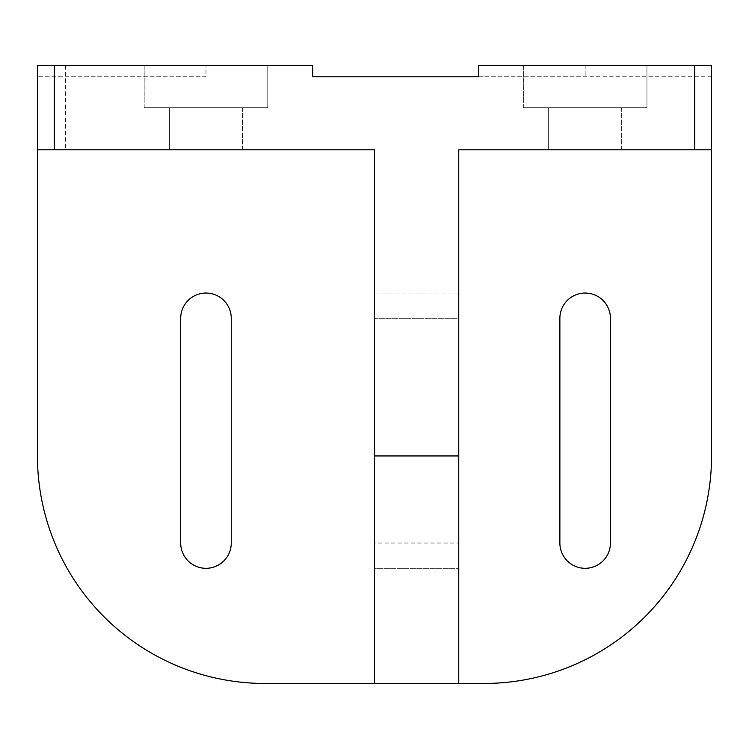 <?xml version="1.0" encoding="UTF-8"?>
<svg xmlns="http://www.w3.org/2000/svg" width="749" height="749" viewBox="0 0 749 749"><rect width="100%" height="100%" fill="white"/><g stroke="black" fill="none" stroke-linecap="round" stroke-linejoin="round"><path stroke-width="0.56" stroke-dasharray="3.75 2.81" d="M144.183 107.669L144.183 65.538L267.767 65.538L144.183 65.538L267.767 65.538L144.183 65.538L144.183 107.669L267.767 107.669L267.767 65.538L267.767 107.669L144.183 107.669M242.489 107.669L242.489 149.8L169.461 149.8L242.489 149.8L169.461 149.8L242.489 149.8L242.489 107.669L169.461 107.669L169.461 149.8L169.461 107.669L242.489 107.669M231.254 543.025A25.279 25.279 0 0 1 205.975 568.304A25.279 25.279 0 0 1 180.696 543.025L180.696 318.325A25.279 25.279 0 0 1 205.975 293.046A25.279 25.279 0 0 1 231.254 318.325L231.254 543.025M374.5 568.304L374.5 318.325L374.5 568.304L458.762 568.304L374.5 568.304M458.762 543.025L458.762 293.046L458.762 543.025L374.5 543.025L374.5 293.046L374.5 543.025L458.762 543.025M621.67 107.669L621.67 149.8L548.643 149.8L621.67 149.8L548.643 149.8L621.67 149.8L621.67 107.669L548.643 107.669L548.643 149.8L548.643 107.669L621.67 107.669M523.364 107.669L523.364 65.538L646.949 65.538L523.364 65.538L646.949 65.538L523.364 65.538L523.364 107.669L646.949 107.669L646.949 65.538L646.949 107.669L523.364 107.669M610.435 543.025A25.279 25.279 0 0 1 585.156 568.304A25.279 25.279 0 0 1 559.878 543.025L559.878 318.325A25.279 25.279 0 0 1 585.156 293.046A25.279 25.279 0 0 1 610.435 318.325L610.435 543.025M65.538 65.538L65.538 149.8L374.5 149.8L374.5 683.462L264.959 683.462A227.509 227.509 0 0 1 37.45 455.954L37.45 65.538L37.45 76.773L37.45 65.538L312.707 65.538L312.707 76.773L312.707 65.538L205.975 65.538L205.975 76.773L37.45 76.773L205.975 76.773L205.975 65.538L37.45 65.538L312.707 65.538L312.707 76.773L585.156 76.773L478.424 76.773L478.424 65.538L711.55 65.538L478.424 65.538L478.424 76.773L478.424 65.538L711.55 65.538L711.55 455.954A227.509 227.509 0 0 1 484.041 683.462L374.5 683.462L374.5 149.8L374.5 455.954L458.762 455.954L458.762 149.8L711.55 149.8L458.762 149.8L458.762 683.462L458.762 149.8L711.55 149.8M711.55 76.773L585.156 76.773L711.55 76.773L711.55 65.538L711.55 76.773M37.45 149.8L65.538 149.8M458.762 318.325L458.762 293.046L458.762 318.325L374.5 318.325L374.5 293.046L374.5 318.325L458.762 318.325M458.762 455.954L458.762 683.462M374.5 683.462L374.5 455.954M585.156 65.538L585.156 76.773L585.156 65.538M694.697 149.8L694.697 65.538M458.762 293.046L374.5 293.046L458.762 293.046"/><path stroke-width="1.12" d="M205.975 568.304A25.279 25.279 0 0 0 231.254 543.025L231.254 318.325A25.279 25.279 0 0 0 205.975 293.046A25.279 25.279 0 0 0 180.696 318.325L180.696 543.025A25.279 25.279 0 0 0 205.975 568.304M585.156 568.304A25.279 25.279 0 0 0 610.435 543.025L610.435 318.325A25.279 25.279 0 0 0 585.156 293.046A25.279 25.279 0 0 0 559.878 318.325L559.878 543.025A25.279 25.279 0 0 0 585.156 568.304M458.762 683.462L484.041 683.462A227.509 227.509 0 0 0 711.55 455.954L711.55 65.538L478.424 65.538L478.424 76.773L312.707 76.773L312.707 65.538L37.45 65.538L37.45 455.954A227.509 227.509 0 0 0 264.959 683.462L458.762 683.462L458.762 455.954L374.5 455.954L374.5 149.8L37.45 149.8M711.55 149.8L458.762 149.8L458.762 455.954M374.5 455.954L374.5 683.462M694.697 65.538L694.697 149.8M54.303 149.8L54.303 65.538"/></g></svg>
